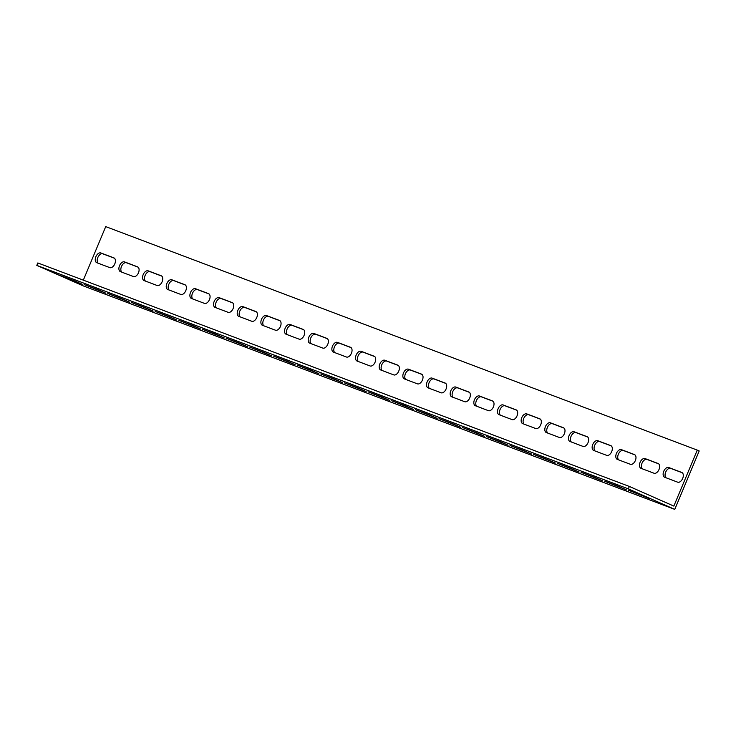 <?xml version="1.0" encoding="UTF-8"?>
<svg xmlns="http://www.w3.org/2000/svg" width="736" height="736" viewBox="0 0 736 736"><rect width="100%" height="100%" fill="white"/><g stroke="black" fill="none" stroke-linecap="round" stroke-linejoin="round"><path stroke-width="1.1" d="M697.268 450.119L699.2 450.966L674.765 509.386L628.342 488.888L629.363 486.459L673.845 506.092L697.268 450.119L105.726 226.614L83.324 280.149M629.363 486.459L37.821 262.954L36.8 265.392L83.223 285.881L674.765 509.386M664.672 477.259A5.281 3.156 113.8 0 1 664.58 477.222A5.281 3.156 113.8 0 1 663.789 471.196A5.281 3.156 113.8 0 1 668.748 467.526L681.757 472.448A5.281 3.156 113.8 0 1 681.858 472.484A5.281 3.156 113.8 0 1 682.649 478.51A5.281 3.156 113.8 0 1 677.69 482.181L664.672 477.259M617.348 459.384A5.281 3.156 113.8 0 1 617.256 459.347A5.281 3.156 113.8 0 1 616.464 453.321A5.281 3.156 113.8 0 1 621.423 449.65L634.441 454.563A5.281 3.156 113.8 0 1 634.533 454.6A5.281 3.156 113.8 0 1 635.324 460.626A5.281 3.156 113.8 0 1 630.366 464.296L617.348 459.384M570.032 441.499A5.281 3.156 113.8 0 1 569.931 441.462A5.281 3.156 113.8 0 1 569.14 435.436A5.281 3.156 113.8 0 1 574.098 431.765L587.116 436.687A5.281 3.156 113.8 0 1 587.208 436.724A5.281 3.156 113.8 0 1 588 442.75A5.281 3.156 113.8 0 1 583.041 446.421L570.032 441.499M522.707 423.623A5.281 3.156 113.8 0 1 522.606 423.586A5.281 3.156 113.8 0 1 521.815 417.56A5.281 3.156 113.8 0 1 526.774 413.89L539.792 418.802A5.281 3.156 113.8 0 1 539.884 418.839A5.281 3.156 113.8 0 1 540.675 424.865A5.281 3.156 113.8 0 1 535.716 428.536L522.707 423.623M475.382 405.738A5.281 3.156 113.8 0 1 475.281 405.702A5.281 3.156 113.8 0 1 474.49 399.676A5.281 3.156 113.8 0 1 479.449 396.005L492.467 400.927A5.281 3.156 113.8 0 1 492.559 400.964A5.281 3.156 113.8 0 1 493.359 406.99A5.281 3.156 113.8 0 1 488.391 410.66L475.382 405.738M428.058 387.863A5.281 3.156 113.8 0 1 427.966 387.826A5.281 3.156 113.8 0 1 427.165 381.8A5.281 3.156 113.8 0 1 432.133 378.129L445.142 383.042A5.281 3.156 113.8 0 1 445.243 383.079A5.281 3.156 113.8 0 1 446.034 389.105A5.281 3.156 113.8 0 1 441.076 392.776L428.058 387.863M380.733 369.978A5.281 3.156 113.8 0 1 380.641 369.941A5.281 3.156 113.8 0 1 379.85 363.915A5.281 3.156 113.8 0 1 384.808 360.244L397.817 365.166A5.281 3.156 113.8 0 1 397.918 365.203A5.281 3.156 113.8 0 1 398.71 371.229A5.281 3.156 113.8 0 1 393.751 374.9L380.733 369.978M333.408 352.102A5.281 3.156 113.8 0 1 333.316 352.066A5.281 3.156 113.8 0 1 332.525 346.04A5.281 3.156 113.8 0 1 337.484 342.369L350.492 347.282A5.281 3.156 113.8 0 1 350.594 347.318A5.281 3.156 113.8 0 1 351.385 353.344A5.281 3.156 113.8 0 1 346.426 357.015L333.408 352.102M286.083 334.227A5.281 3.156 113.8 0 1 285.991 334.181A5.281 3.156 113.8 0 1 285.2 328.155A5.281 3.156 113.8 0 1 290.159 324.484L303.177 329.406A5.281 3.156 113.8 0 1 303.269 329.443A5.281 3.156 113.8 0 1 304.06 335.469A5.281 3.156 113.8 0 1 299.101 339.14L286.083 334.227M238.768 316.342A5.281 3.156 113.8 0 1 238.666 316.305A5.281 3.156 113.8 0 1 237.875 310.279A5.281 3.156 113.8 0 1 242.834 306.608L255.852 311.521A5.281 3.156 113.8 0 1 255.944 311.567A5.281 3.156 113.8 0 1 256.735 317.593A5.281 3.156 113.8 0 1 251.776 321.264L238.768 316.342M191.443 298.466A5.281 3.156 113.8 0 1 191.342 298.42A5.281 3.156 113.8 0 1 190.55 292.394A5.281 3.156 113.8 0 1 195.509 288.724L208.527 293.646A5.281 3.156 113.8 0 1 208.619 293.682A5.281 3.156 113.8 0 1 209.41 299.708A5.281 3.156 113.8 0 1 204.452 303.379L191.443 298.466M144.118 280.582A5.281 3.156 113.8 0 1 144.017 280.545A5.281 3.156 113.8 0 1 143.226 274.519A5.281 3.156 113.8 0 1 148.184 270.848L161.202 275.761A5.281 3.156 113.8 0 1 161.294 275.807A5.281 3.156 113.8 0 1 162.095 281.833A5.281 3.156 113.8 0 1 157.127 285.504L144.118 280.582M96.793 262.706A5.281 3.156 113.8 0 1 96.701 262.66A5.281 3.156 113.8 0 1 95.901 256.634A5.281 3.156 113.8 0 1 100.869 252.963L113.878 257.885A5.281 3.156 113.8 0 1 113.979 257.922A5.281 3.156 113.8 0 1 114.77 263.948A5.281 3.156 113.8 0 1 109.811 267.619L96.793 262.706M120.456 271.639A5.281 3.156 113.8 0 1 120.364 271.602A5.281 3.156 113.8 0 1 119.563 265.576A5.281 3.156 113.8 0 1 124.531 261.906L137.54 266.828A5.281 3.156 113.8 0 1 137.632 266.864A5.281 3.156 113.8 0 1 138.432 272.89A5.281 3.156 113.8 0 1 133.464 276.561L120.456 271.639M167.78 289.524A5.281 3.156 113.8 0 1 167.679 289.487A5.281 3.156 113.8 0 1 166.888 283.461A5.281 3.156 113.8 0 1 171.847 279.79L184.865 284.703A5.281 3.156 113.8 0 1 184.957 284.74A5.281 3.156 113.8 0 1 185.748 290.766A5.281 3.156 113.8 0 1 180.789 294.437L167.78 289.524M215.105 307.4A5.281 3.156 113.8 0 1 215.004 307.363A5.281 3.156 113.8 0 1 214.213 301.337A5.281 3.156 113.8 0 1 219.172 297.666L232.19 302.588A5.281 3.156 113.8 0 1 232.282 302.625A5.281 3.156 113.8 0 1 233.073 308.651A5.281 3.156 113.8 0 1 228.114 312.322L215.105 307.4M262.421 325.284A5.281 3.156 113.8 0 1 262.329 325.248A5.281 3.156 113.8 0 1 261.538 319.222A5.281 3.156 113.8 0 1 266.496 315.551L279.514 320.464A5.281 3.156 113.8 0 1 279.606 320.5A5.281 3.156 113.8 0 1 280.398 326.526A5.281 3.156 113.8 0 1 275.439 330.197L262.421 325.284M309.746 343.16A5.281 3.156 113.8 0 1 309.654 343.123A5.281 3.156 113.8 0 1 308.862 337.097A5.281 3.156 113.8 0 1 313.821 333.426L326.839 338.348A5.281 3.156 113.8 0 1 326.931 338.385A5.281 3.156 113.8 0 1 327.722 344.411A5.281 3.156 113.8 0 1 322.764 348.082L309.746 343.16M357.07 361.045A5.281 3.156 113.8 0 1 356.978 360.999A5.281 3.156 113.8 0 1 356.187 354.982A5.281 3.156 113.8 0 1 361.146 351.311L374.155 356.224A5.281 3.156 113.8 0 1 374.256 356.261A5.281 3.156 113.8 0 1 375.047 362.287A5.281 3.156 113.8 0 1 370.088 365.958L357.07 361.045M404.395 378.92A5.281 3.156 113.8 0 1 404.303 378.884A5.281 3.156 113.8 0 1 403.512 372.858A5.281 3.156 113.8 0 1 408.471 369.187L421.48 374.1A5.281 3.156 113.8 0 1 421.581 374.146A5.281 3.156 113.8 0 1 422.372 380.172A5.281 3.156 113.8 0 1 417.413 383.842L404.395 378.92M451.72 396.805A5.281 3.156 113.8 0 1 451.628 396.759A5.281 3.156 113.8 0 1 450.828 390.733A5.281 3.156 113.8 0 1 455.796 387.062L468.804 391.984A5.281 3.156 113.8 0 1 468.896 392.021A5.281 3.156 113.8 0 1 469.697 398.047A5.281 3.156 113.8 0 1 464.729 401.718L451.72 396.805M499.045 414.681A5.281 3.156 113.8 0 1 498.944 414.644A5.281 3.156 113.8 0 1 498.152 408.618A5.281 3.156 113.8 0 1 503.111 404.947L516.129 409.86A5.281 3.156 113.8 0 1 516.221 409.906A5.281 3.156 113.8 0 1 517.012 415.932A5.281 3.156 113.8 0 1 512.054 419.603L499.045 414.681M546.37 432.566A5.281 3.156 113.8 0 1 546.268 432.52A5.281 3.156 113.8 0 1 545.477 426.494A5.281 3.156 113.8 0 1 550.436 422.823L563.454 427.745A5.281 3.156 113.8 0 1 563.546 427.782A5.281 3.156 113.8 0 1 564.337 433.808A5.281 3.156 113.8 0 1 559.378 437.478L546.37 432.566M593.685 450.441A5.281 3.156 113.8 0 1 593.593 450.404A5.281 3.156 113.8 0 1 592.802 444.378A5.281 3.156 113.8 0 1 597.761 440.708L610.779 445.62A5.281 3.156 113.8 0 1 610.871 445.666A5.281 3.156 113.8 0 1 611.662 451.683A5.281 3.156 113.8 0 1 606.703 455.363L593.685 450.441M641.01 468.326A5.281 3.156 113.8 0 1 640.918 468.28A5.281 3.156 113.8 0 1 640.127 462.254A5.281 3.156 113.8 0 1 645.086 458.583L658.104 463.505A5.281 3.156 113.8 0 1 658.196 463.542A5.281 3.156 113.8 0 1 658.987 469.568A5.281 3.156 113.8 0 1 654.028 473.239L641.01 468.326M628.342 488.888L36.8 265.392M618.7 486.478L626.437 489.891L604.688 481.234L618.7 486.478M571.375 468.593L579.112 472.015L557.364 463.349L571.375 468.593M524.05 450.717L531.788 454.13L510.039 445.473L524.05 450.717M476.726 432.842L484.463 436.255L462.714 427.588L476.726 432.842M429.41 414.957L437.147 418.37L415.389 409.713L429.41 414.957M382.085 397.081L389.822 400.494L368.064 391.828L382.085 397.081M334.76 379.196L342.498 382.61L320.749 373.952L334.76 379.196M287.436 361.321L295.173 364.734L273.424 356.068L287.436 361.321M240.111 343.436L247.848 346.849L226.099 338.192L240.111 343.436M192.786 325.56L200.523 328.974L178.774 320.307L192.786 325.56M145.461 307.676L153.198 311.098L131.45 302.432L145.461 307.676M98.146 289.8L105.883 293.213L84.125 284.556L98.146 289.8M74.483 280.858L82.22 284.271L60.462 275.614L74.483 280.858M121.808 298.742L129.545 302.156L107.787 293.489L121.808 298.742M169.124 316.618L176.861 320.031L155.112 311.374L169.124 316.618M216.448 334.494L224.186 337.916L202.437 329.25L216.448 334.494M263.773 352.378L271.51 355.792L249.762 347.134L263.773 352.378M311.098 370.254L318.835 373.676L297.086 365.01L311.098 370.254M358.423 388.139L366.16 391.552L344.402 382.895L358.423 388.139M405.748 406.014L413.485 409.437L391.727 400.77L405.748 406.014M453.072 423.899L460.81 427.312L439.052 418.655L453.072 423.899M500.388 441.775L508.125 445.197L486.376 436.531L500.388 441.775M547.713 459.66L555.45 463.073L533.701 454.406L547.713 459.66M595.038 477.535L602.775 480.948L581.026 472.291L595.038 477.535M642.362 495.42L650.1 498.833L628.351 490.167L642.362 495.42M658.665 463.846L647.018 459.439A5.281 3.156 -66.2 0 0 642.252 462.686A5.281 3.156 -66.2 0 0 642.381 468.841M611.349 445.961L599.693 441.563A5.281 3.156 -66.2 0 0 594.927 444.811A5.281 3.156 -66.2 0 0 595.056 450.956M564.024 428.085L552.368 423.678A5.281 3.156 -66.2 0 0 547.612 426.926A5.281 3.156 -66.2 0 0 547.731 433.081M516.7 410.2L505.052 405.803A5.281 3.156 -66.2 0 0 500.287 409.05A5.281 3.156 -66.2 0 0 500.406 415.196M469.375 392.325L457.728 387.918A5.281 3.156 -66.2 0 0 452.962 391.166A5.281 3.156 -66.2 0 0 453.082 397.32M422.05 374.44L410.403 370.042A5.281 3.156 -66.2 0 0 405.637 373.29A5.281 3.156 -66.2 0 0 405.757 379.436M374.725 356.564L363.078 352.158A5.281 3.156 -66.2 0 0 358.312 355.405A5.281 3.156 -66.2 0 0 358.432 361.56M327.41 338.68L315.753 334.282A5.281 3.156 -66.2 0 0 310.988 337.53A5.281 3.156 -66.2 0 0 311.116 343.675M280.085 320.804L268.428 316.397A5.281 3.156 -66.2 0 0 263.663 319.645A5.281 3.156 -66.2 0 0 263.792 325.8M232.76 302.919L221.113 298.522A5.281 3.156 -66.2 0 0 216.347 301.769A5.281 3.156 -66.2 0 0 216.467 307.915M185.435 285.044L173.788 280.637A5.281 3.156 -66.2 0 0 169.022 283.894A5.281 3.156 -66.2 0 0 169.142 290.039M138.11 267.159L126.463 262.761A5.281 3.156 -66.2 0 0 121.698 266.009A5.281 3.156 -66.2 0 0 121.817 272.154M114.448 258.226L102.801 253.819A5.281 3.156 -66.2 0 0 98.035 257.066A5.281 3.156 -66.2 0 0 98.155 263.221M161.773 276.101L150.126 271.704A5.281 3.156 -66.2 0 0 145.36 274.951A5.281 3.156 -66.2 0 0 145.48 281.097M209.098 293.986L197.45 289.579A5.281 3.156 -66.2 0 0 192.685 292.827A5.281 3.156 -66.2 0 0 192.804 298.982M256.422 311.862L244.766 307.464A5.281 3.156 -66.2 0 0 240 310.712A5.281 3.156 -66.2 0 0 240.129 316.857M303.747 329.746L292.091 325.34A5.281 3.156 -66.2 0 0 287.325 328.587A5.281 3.156 -66.2 0 0 287.454 334.742M351.063 347.622L339.416 343.224A5.281 3.156 -66.2 0 0 334.65 346.472A5.281 3.156 -66.2 0 0 334.779 352.618M398.388 365.507L386.74 361.1A5.281 3.156 -66.2 0 0 381.975 364.348A5.281 3.156 -66.2 0 0 382.094 370.493M445.712 383.382L434.065 378.985A5.281 3.156 -66.2 0 0 429.3 382.232A5.281 3.156 -66.2 0 0 429.419 388.378M493.037 401.258L481.39 396.86A5.281 3.156 -66.2 0 0 476.624 400.108A5.281 3.156 -66.2 0 0 476.744 406.254M540.362 419.143L528.715 414.736A5.281 3.156 -66.2 0 0 523.949 417.984A5.281 3.156 -66.2 0 0 524.069 424.138M587.687 437.018L576.03 432.621A5.281 3.156 -66.2 0 0 571.265 435.868A5.281 3.156 -66.2 0 0 571.394 442.014M635.012 454.903L623.355 450.496A5.281 3.156 -66.2 0 0 618.59 453.744A5.281 3.156 -66.2 0 0 618.718 459.899M682.327 472.779L670.68 468.381A5.281 3.156 -66.2 0 0 665.914 471.629A5.281 3.156 -66.2 0 0 666.034 477.774M647.018 459.439L645.086 458.583M599.693 441.563L597.761 440.708M552.368 423.678L550.436 422.823M505.052 405.803L503.111 404.947M457.728 387.918L455.796 387.062M410.403 370.042L408.471 369.187M363.078 352.158L361.146 351.311M315.753 334.282L313.821 333.426M268.428 316.397L266.496 315.551M221.113 298.522L219.172 297.666M173.788 280.637L171.847 279.79M126.463 262.761L124.531 261.906M102.801 253.819L100.869 252.963M150.126 271.704L148.184 270.848M197.45 289.579L195.509 288.724M244.766 307.464L242.834 306.608M292.091 325.34L290.159 324.484M339.416 343.224L337.484 342.369M386.74 361.1L384.808 360.244M434.065 378.985L432.133 378.129M481.39 396.86L479.449 396.005M528.715 414.736L526.774 413.89M576.03 432.621L574.098 431.765M623.355 450.496L621.423 449.65M670.68 468.381L668.748 467.526"/></g></svg>
